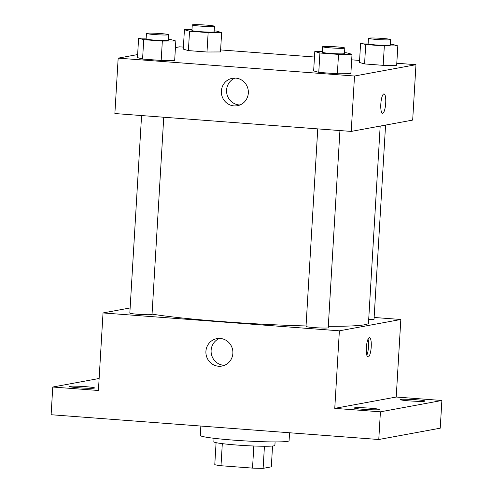<?xml version="1.0" encoding="UTF-8"?>
<svg xmlns="http://www.w3.org/2000/svg" width="493" height="493" viewBox="0 0 493 493"><rect width="100%" height="100%" fill="white"/><g stroke="black" fill="none" stroke-linecap="round" stroke-linejoin="round"><path stroke-width="0.74" d="M253.833 446.011L252.521 468.116L221 465.731A29.87 1.886 3.4 0 1 214.775 464.696L216.082 442.665M272.549 446.017L271.316 466.84L263.12 468.35A29.87 1.886 3.4 0 1 252.521 468.116M264.433 446.257L263.12 468.35M275.094 441.919L274.884 445.425A30.578 1.929 -176.6 0 1 244.245 445.536A30.578 1.929 -176.6 0 1 213.839 441.796L214.042 438.289M222.312 443.645L221 465.731M200.848 426.051L200.287 435.436A44.481 2.804 3.4 0 0 238.976 440.52A44.481 2.804 3.4 0 0 287.659 441.321A44.481 2.804 3.4 0 0 289.089 440.711L289.564 432.762M374.138 317.467L400.827 319.489L396.224 397.031L441.882 400.489L440.237 428.183L378.778 439.51L51.118 414.73L52.763 387.03L99.136 378.482M415.716 399.724A12.51 0.789 -176.6 0 1 425.058 401.043A12.51 0.789 -176.6 0 1 409.43 400.883A12.51 0.789 -176.6 0 1 400.082 399.564A12.51 0.789 -176.6 0 1 415.716 399.724M369.904 408.167A12.51 0.789 -176.6 0 1 379.246 409.492A12.51 0.789 -176.6 0 1 363.618 409.326A12.51 0.789 -176.6 0 1 354.27 408.007A12.51 0.789 -176.6 0 1 369.904 408.167M396.224 397.031L334.765 408.364L380.423 411.815L378.778 439.51M441.882 400.489L380.423 411.815M400.827 319.489L339.375 330.815L334.765 408.364M339.375 330.815L103.031 312.938L98.421 390.487L52.763 387.03M232.862 353.364A13.946 13.484 79.6 0 1 221.918 366.059A13.946 13.484 79.6 0 1 206.136 354.787A13.946 13.484 79.6 0 1 216.865 338.629A13.946 13.484 79.6 0 1 232.862 353.364M85.215 386.635A12.51 0.789 -176.6 0 1 94.564 387.96A12.51 0.789 -176.6 0 1 78.929 387.794A12.51 0.789 -176.6 0 1 69.587 386.475A12.51 0.789 -176.6 0 1 85.215 386.635M328.301 326.311A116.755 7.364 3.4 0 0 364.728 324.745A116.755 7.364 3.4 0 0 368.481 323.137L380.189 126.072M152.054 314.109A116.755 7.364 3.4 0 0 306.042 325.953M103.031 312.938L130.14 307.946M141.571 115.559L129.832 313.117A11.117 0.703 3.4 0 0 139.501 314.386A11.117 0.703 3.4 0 0 151.678 314.583A11.117 0.703 3.4 0 0 152.035 314.435L163.75 117.235M368.69 319.6A11.117 0.703 3.4 0 0 373.669 319.47A11.117 0.703 3.4 0 0 374.027 319.316L385.569 125.08M339.93 130.559L328.215 327.759A11.117 0.703 -176.6 0 1 317.073 327.802A11.117 0.703 -176.6 0 1 306.017 326.44L317.751 128.883M369.362 337.613A9.731 2.41 -85.7 0 1 369.522 337.606A9.731 2.41 -85.7 0 1 371.186 347.491A9.731 2.41 -85.7 0 1 368.049 357.012A9.731 2.41 -85.7 0 1 366.361 347.442A9.731 2.41 -85.7 0 1 369.362 337.613M368.037 339.19A9.731 2.41 -85.7 0 1 366.823 355.219M224.469 365.313A13.946 13.484 79.6 0 1 211.331 353.826A13.946 13.484 79.6 0 1 219.514 338.414M396.791 63.246L415.969 64.694L412.678 120.089L351.219 131.415L114.875 113.538L118.166 58.149L137.639 54.557M175.44 47.593L179.625 46.823L183.396 47.106M220.611 49.922L314.472 57.022M351.688 59.832L359.576 60.429M168.378 39.348L170.714 39.526L175.828 41.005L174.676 60.386L161.18 60.46L142.576 59.049L137.461 57.576L138.613 38.189L146.168 38.152M390.37 44.228L392.711 44.407L397.826 45.886L396.674 65.273L383.178 65.341L364.573 63.93L359.459 62.457L360.611 43.07L368.16 43.033M415.969 64.694L354.51 76.027L118.166 58.149M214.19 30.905L216.526 31.084L221.64 32.556L220.488 51.944L206.992 52.011L188.388 50.606L183.273 49.127L184.425 29.74L191.98 29.703M344.558 52.677L346.899 52.85L352.014 54.329L350.862 73.716L337.366 73.784L318.761 72.379L313.647 70.9L314.799 51.512L322.354 51.475M354.51 76.027L351.219 131.415M248.33 93.029A13.946 13.484 79.6 0 1 237.386 105.724A13.946 13.484 79.6 0 1 221.603 94.453A13.946 13.484 79.6 0 1 232.332 78.301A13.946 13.484 79.6 0 1 248.33 93.029M383.837 93.898A9.731 2.41 -85.7 0 1 383.998 93.892A9.731 2.41 -85.7 0 1 385.668 103.776A9.731 2.41 -85.7 0 1 382.531 113.298A9.731 2.41 -85.7 0 1 380.842 103.727A9.731 2.41 -85.7 0 1 383.837 93.898M383.998 93.892A9.731 2.41 -85.7 0 1 385.662 103.776A9.731 2.41 -85.7 0 1 382.531 113.298M239.937 104.978A13.946 13.484 79.6 0 1 226.798 93.497A13.946 13.484 79.6 0 1 234.976 78.085M352.014 54.329L338.518 54.396L319.914 52.991L314.799 51.512M322.632 46.724L322.305 52.264A11.117 0.703 3.4 0 0 331.974 53.534A11.117 0.703 3.4 0 0 344.145 53.731A11.117 0.703 3.4 0 0 344.502 53.583L344.835 48.043A11.117 0.703 3.4 0 0 333.773 46.681A11.117 0.703 3.4 0 0 322.632 46.724A11.117 0.703 3.4 0 0 332.307 47.994A11.117 0.703 3.4 0 0 344.478 48.197A11.117 0.703 3.4 0 0 344.835 48.043M350.862 73.716L337.366 73.784L318.761 72.379L313.647 70.9M338.518 54.396L337.366 73.784M319.914 52.991L318.761 72.379M175.828 41.005L162.333 41.073L143.728 39.662L138.613 38.189M146.452 33.395L146.119 38.935A11.117 0.703 3.4 0 0 155.794 40.21A11.117 0.703 3.4 0 0 167.965 40.408A11.117 0.703 3.4 0 0 168.323 40.253L168.649 34.713A11.117 0.703 3.4 0 0 157.594 33.358A11.117 0.703 3.4 0 0 146.452 33.395A11.117 0.703 3.4 0 0 156.121 34.67A11.117 0.703 3.4 0 0 168.292 34.867A11.117 0.703 3.4 0 0 168.649 34.713M174.676 60.386L161.18 60.46L142.576 59.049L137.461 57.576M162.333 41.073L161.18 60.46M143.728 39.662L142.576 59.049M397.826 45.886L384.33 45.954L365.72 44.543L360.611 43.07M368.444 38.275L368.117 43.815A11.117 0.703 3.4 0 0 377.786 45.091A11.117 0.703 3.4 0 0 389.957 45.288A11.117 0.703 3.4 0 0 390.314 45.134L390.647 39.594A11.117 0.703 3.4 0 0 379.585 38.238A11.117 0.703 3.4 0 0 368.444 38.275A11.117 0.703 3.4 0 0 378.119 39.551A11.117 0.703 3.4 0 0 390.29 39.748A11.117 0.703 3.4 0 0 390.647 39.594M396.674 65.273L383.178 65.341L364.573 63.93L359.459 62.457M384.33 45.954L383.178 65.341M365.72 44.543L364.573 63.93M221.64 32.556L208.145 32.624L189.54 31.219L184.425 29.74M192.264 24.952L191.931 30.492A11.117 0.703 3.4 0 0 201.606 31.762A11.117 0.703 3.4 0 0 213.777 31.965A11.117 0.703 3.4 0 0 214.135 31.811L214.461 26.271A11.117 0.703 3.4 0 0 203.406 24.909A11.117 0.703 3.4 0 0 192.264 24.952A11.117 0.703 3.4 0 0 201.933 26.221A11.117 0.703 3.4 0 0 214.104 26.425A11.117 0.703 3.4 0 0 214.461 26.271M220.488 51.944L206.992 52.011L188.388 50.606L183.273 49.127M208.145 32.624L206.992 52.011M189.54 31.219L188.388 50.606"/></g></svg>
